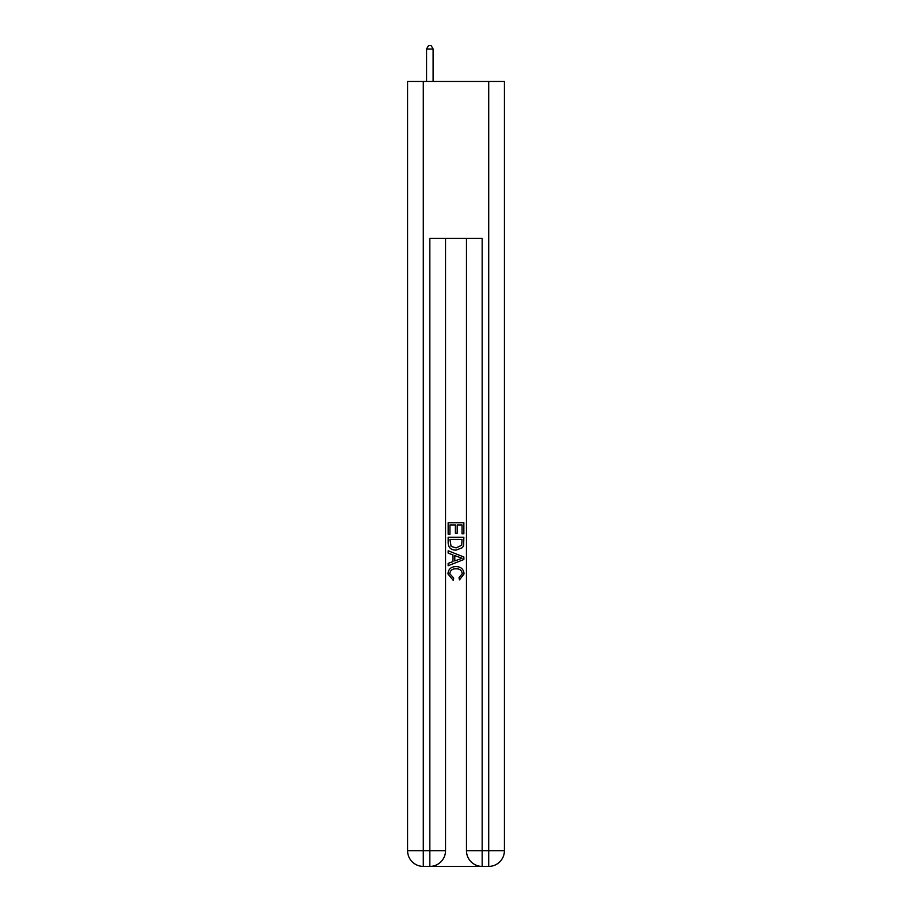 <?xml version="1.0" encoding="UTF-8"?>
<svg xmlns="http://www.w3.org/2000/svg" width="912" height="912" viewBox="0 0 912 912"><rect width="100%" height="100%" fill="white"/><g stroke="black" fill="none" stroke-linecap="round" stroke-linejoin="round"><path stroke-width="1.37" d="M431.011 866.4L480.989 866.4M423.293 81.442L423.293 850.702L407.596 850.702L407.596 81.442L504.404 81.442L504.404 850.702L488.707 850.702L488.707 81.442M482.163 866.4L482.163 850.702L466.465 850.702A15.698 15.698 0 0 0 482.163 866.4L488.707 866.4L488.707 850.702L482.163 850.702L482.163 238.442L429.837 238.442L429.837 850.702L423.293 850.702L423.293 866.4L429.837 866.4A15.698 15.698 0 0 0 445.535 850.702L429.837 850.702L429.837 866.4M445.535 238.442L445.535 850.702M466.465 850.702L466.465 238.442M488.707 866.4A15.698 15.698 0 0 0 504.404 850.702M407.596 850.702A15.698 15.698 0 0 0 423.293 866.4M448.145 534.204L448.145 522.736L463.855 522.736L463.855 533.805L462.042 533.805L462.042 524.947L457.208 524.947L457.208 533.201L455.396 533.201L455.396 524.947L449.958 524.947L449.958 534.204L448.145 534.204M448.145 542.845L448.145 537.225L463.855 537.225L463.627 545.365L462.498 547.645L456.08 550.107C451.064 550.13 448.419 547.702 448.145 542.845M449.958 539.437L451.075 546.379L456.114 547.895L461.711 545.216L462.042 539.437L449.958 539.437M448.145 553.128L448.145 550.768L463.855 557.004L463.855 559.501L448.145 565.736L448.145 563.388L452.979 561.598L452.979 554.906L448.145 553.128M459.135 557.186L454.792 555.579L454.792 560.937L462.042 558.258L459.135 557.186M449.764 573.682L453.697 578.083L453.173 580.294L447.952 573.887C448.373 569.065 451.098 566.637 456.114 566.603C460.936 566.717 463.581 569.122 464.048 573.842L459.488 579.895L459.01 577.672L462.236 573.739C461.78 570.342 459.739 568.7 456.125 568.826C452.455 568.632 450.334 570.251 449.764 573.682M433.109 81.442L433.109 48.997L426.565 48.997L426.565 81.442M426.565 48.997L428.526 45.6L431.148 45.6L433.109 48.997"/></g></svg>
